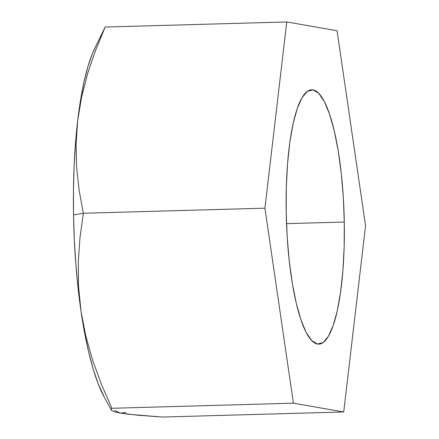 <?xml version="1.0" encoding="UTF-8"?>
<svg xmlns="http://www.w3.org/2000/svg" width="439" height="439" viewBox="0 0 439 439"><rect width="100%" height="100%" fill="white"/><g stroke="black" fill="none" stroke-linecap="round" stroke-linejoin="round"><path stroke-width="0.66" d="M104.482 397.569L98.182 383.785L93.2 369.1L88.629 351.913L84.54 332.51L81.017 311.229L78.543 286.426L78.29 261.847L79.997 237.472L83.366 213.255L79.185 190.559L76.649 167.577L76.062 144.266L77.687 120.61A190.839 43.384 88.4 0 0 73.516 214.896L83.366 213.255L79.185 190.559L76.649 167.577L76.062 144.266L77.687 120.61L80.491 100.427L83.92 82.34L87.921 66.646L92.415 53.618L94.747 48.35M344.286 222.03L286.524 223.649L344.286 222.03L343.293 197.138L341.224 173.015L338.156 150.577L334.211 130.685L329.53 114.113L324.306 101.497L318.73 93.309L313.023 89.88L307.399 91.334L302.076 97.612L297.258 108.482L293.131 123.518L289.855 142.143L287.556 163.643L286.321 187.195L286.195 211.889A127.228 28.925 -91.6 0 1 311.679 89.781A127.228 28.925 -91.6 0 1 344.286 222.03A127.228 28.925 -91.6 0 1 318.796 344.138A127.228 28.925 -91.6 0 1 286.195 211.889L287.183 236.78L289.252 260.909L292.319 283.347L296.27 303.234L300.945 319.806L306.175 332.427L311.75 340.609L317.457 344.039L323.082 342.585L328.405 336.307L333.217 325.442L337.344 310.406L340.62 291.776L342.925 270.276L344.16 246.723L344.286 222.03M126.07 412.484L120.412 413.121L114.694 410.498M112.181 410.789L115.188 411.98L120.412 413.121L127.963 414.207L162.156 417.05L343.721 411.969L162.156 417.05L137.681 415.223L120.412 413.121L115.188 411.98L112.181 410.789L111.166 409.543L111.846 408.27L293.411 403.189L111.846 408.27L101.48 384.487L92.695 360.414L85.792 336.005L81.017 311.229L78.104 288.423L75.859 264.492L74.323 239.842L73.516 214.896L73.45 190.082L74.136 165.821L75.557 142.532L77.687 120.61L81.605 96.926L87.668 73.45L95.625 50.161L105.195 27.031L286.76 21.95L337.064 30.73L365.55 225.745L343.721 411.969L293.411 403.189L264.931 208.179L286.76 21.95L264.931 208.179L293.411 403.189L343.721 411.969L365.55 225.745L337.064 30.73L286.76 21.95L105.195 27.031L104.509 28.305M83.366 213.255L264.931 208.179L83.366 213.255L73.516 214.896A190.839 43.384 88.4 0 0 81.017 311.229L78.543 286.426L78.29 261.847L79.997 237.472L83.366 213.255M87.668 73.45L95.625 50.161M105.195 27.031L94.665 48.52A190.839 43.384 88.4 0 0 77.687 120.61L81.605 96.926M111.725 410.46L111.166 409.543M111.846 408.27L101.48 384.487L92.695 360.414L85.792 336.005L81.017 311.229A190.839 43.384 88.4 0 0 104.427 397.471L111.297 409.955"/></g></svg>
